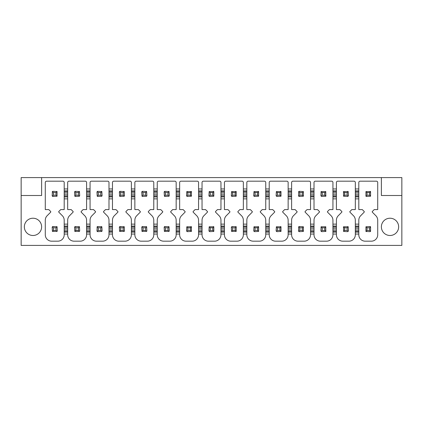 <?xml version="1.0" encoding="UTF-8"?>
<svg xmlns="http://www.w3.org/2000/svg" width="423" height="423" viewBox="0 0 423 423"><rect width="100%" height="100%" fill="white"/><g stroke="black" fill="none" stroke-linecap="round" stroke-linejoin="round"><path stroke-width="0.63" d="M21.15 245.409L401.85 245.409L401.85 195.505L381.377 195.505L381.377 177.591L41.623 177.591L41.623 195.505L21.15 195.505L21.15 245.409M366.297 231.619A0.83 0.83 0 0 1 365.943 231.413L365.943 226.781L366.979 227.817L369.538 227.817L369.538 230.376L366.979 230.376L366.979 227.817M369.538 230.376L370.574 231.413L369.988 231.656L365.943 231.413L366.979 230.376M370.22 226.569A0.83 0.83 0 0 1 370.574 226.781L370.574 231.413M365.943 226.781L369.988 226.538L370.574 226.781L369.538 227.817M366.297 196.431A0.83 0.83 0 0 1 365.943 196.219L365.943 191.587L370.574 191.587L369.538 192.624L369.538 195.183L366.979 195.183L366.979 192.624L369.538 192.624M370.22 191.381A0.83 0.83 0 0 1 370.574 191.587L370.574 196.219L366.53 196.462L365.943 196.219L366.979 195.183M365.943 191.587L366.979 192.624M370.574 196.219L369.538 195.183M358.799 190.863L358.799 209.581L362.278 209.581L364.155 211.463A0.513 0.513 0 0 1 364.161 212.182L360.301 216.1A6.546 6.546 0 0 0 358.799 220.246L358.799 234.781A6.398 6.398 0 0 0 365.197 241.179L371.32 241.179A6.398 6.398 0 0 0 377.718 234.781L377.718 220.246A6.567 6.567 0 0 0 376.216 216.1L372.356 212.182A0.513 0.513 0 0 1 372.362 211.463L374.239 209.581L377.718 209.581L377.718 182.461A1.28 1.28 0 0 0 376.438 181.181L360.079 181.181A1.28 1.28 0 0 0 358.799 182.461L358.799 190.863L355.325 190.863L355.325 182.461A1.28 1.28 0 0 0 354.046 181.181L337.686 181.181A1.28 1.28 0 0 0 336.407 182.461L336.407 190.863L332.933 190.863L332.933 182.461A1.28 1.28 0 0 0 331.653 181.181L315.288 181.181A1.28 1.28 0 0 0 314.009 182.461L314.009 190.863L310.535 190.863L310.535 182.461A1.28 1.28 0 0 0 309.255 181.181L292.896 181.181A1.28 1.28 0 0 0 291.616 182.461L291.616 190.863L288.142 190.863L288.142 182.461A1.28 1.28 0 0 0 286.863 181.181L270.503 181.181A1.28 1.28 0 0 0 269.224 182.461L269.224 190.863L265.75 190.863L265.75 182.461A1.28 1.28 0 0 0 264.47 181.181L248.111 181.181A1.28 1.28 0 0 0 246.831 182.461L246.831 190.863L243.352 190.863L243.352 182.461A1.28 1.28 0 0 0 242.072 181.181L225.713 181.181A1.28 1.28 0 0 0 224.433 182.461L224.433 190.863L220.959 190.863L220.959 182.461A1.28 1.28 0 0 0 219.68 181.181L203.32 181.181A1.28 1.28 0 0 0 202.041 182.461L202.041 190.863L198.567 190.863L198.567 182.461A1.28 1.28 0 0 0 197.287 181.181L180.928 181.181A1.28 1.28 0 0 0 179.648 182.461L179.648 190.863L176.169 190.863L176.169 182.461A1.28 1.28 0 0 0 174.889 181.181L158.53 181.181A1.28 1.28 0 0 0 157.25 182.461L157.25 190.863L153.776 190.863L153.776 182.461A1.28 1.28 0 0 0 152.497 181.181L136.137 181.181A1.28 1.28 0 0 0 134.858 182.461L134.858 190.863L131.384 190.863L131.384 182.461A1.28 1.28 0 0 0 130.104 181.181L113.745 181.181A1.28 1.28 0 0 0 112.465 182.461L112.465 190.863L108.991 190.863L108.991 182.461A1.28 1.28 0 0 0 107.712 181.181L91.347 181.181A1.28 1.28 0 0 0 90.067 182.461L90.067 190.863L86.593 190.863L86.593 182.461A1.28 1.28 0 0 0 85.314 181.181L68.954 181.181A1.28 1.28 0 0 0 67.675 182.461L67.675 190.863L64.201 190.863L64.201 182.461A1.28 1.28 0 0 0 62.921 181.181L46.562 181.181A1.28 1.28 0 0 0 45.282 182.461L45.282 209.581L48.761 209.581L50.638 211.463A0.513 0.513 0 0 1 50.644 212.182L46.784 216.1A6.546 6.546 0 0 0 45.282 220.246L45.282 234.781A6.398 6.398 0 0 0 51.68 241.179L57.803 241.179A6.398 6.398 0 0 0 64.201 234.781L64.201 234.051L67.675 234.051L67.675 234.781A6.398 6.398 0 0 0 74.073 241.179L80.196 241.179A6.398 6.398 0 0 0 86.593 234.781L86.593 234.051L90.067 234.051L90.067 234.781A6.398 6.398 0 0 0 96.47 241.179L102.593 241.179A6.398 6.398 0 0 0 108.991 234.781L108.991 234.051L112.465 234.051L112.465 234.781A6.398 6.398 0 0 0 118.863 241.179L124.986 241.179A6.398 6.398 0 0 0 131.384 234.781L131.384 234.051L134.858 234.051L134.858 234.781A6.398 6.398 0 0 0 141.256 241.179L147.378 241.179A6.398 6.398 0 0 0 153.776 234.781L153.776 234.051L157.25 234.051L157.25 234.781A6.398 6.398 0 0 0 163.648 241.179L169.771 241.179A6.398 6.398 0 0 0 176.169 234.781L176.169 234.051L179.648 234.051L179.648 234.781A6.398 6.398 0 0 0 186.046 241.179L192.169 241.179A6.398 6.398 0 0 0 198.567 234.781L198.567 234.051L202.041 234.051L202.041 234.781A6.398 6.398 0 0 0 208.439 241.179L214.561 241.179A6.398 6.398 0 0 0 220.959 234.781L220.959 234.051L224.433 234.051L224.433 234.781A6.398 6.398 0 0 0 230.831 241.179L236.954 241.179A6.398 6.398 0 0 0 243.352 234.781L243.352 234.051L246.831 234.051L246.831 234.781A6.398 6.398 0 0 0 253.229 241.179L259.352 241.179A6.398 6.398 0 0 0 265.75 234.781L265.75 234.051L269.224 234.051L269.224 234.781A6.398 6.398 0 0 0 275.622 241.179L281.744 241.179A6.398 6.398 0 0 0 288.142 234.781L288.142 234.051L291.616 234.051L291.616 234.781A6.398 6.398 0 0 0 298.014 241.179L304.137 241.179A6.398 6.398 0 0 0 310.535 234.781L310.535 234.051L314.009 234.051L314.009 234.781A6.398 6.398 0 0 0 320.407 241.179L326.53 241.179A6.398 6.398 0 0 0 332.933 234.781L332.933 234.051L336.407 234.051L336.407 234.781A6.398 6.398 0 0 0 342.804 241.179L348.927 241.179A6.398 6.398 0 0 0 355.325 234.781L355.325 234.051L358.799 234.051L358.799 234.781M358.799 220.246L358.799 232.137L355.325 232.137L355.325 220.246A6.567 6.567 0 0 0 353.824 216.1L349.964 212.182A0.513 0.513 0 0 1 349.969 211.463L351.846 209.581L355.325 209.581L355.325 198.863L358.799 198.863M332.933 224.137L332.933 220.246A6.567 6.567 0 0 0 331.431 216.1L327.571 212.182A0.513 0.513 0 0 1 327.571 211.463L329.454 209.581L332.933 209.581L332.933 198.863L336.407 198.863L336.407 209.581L339.88 209.581L341.763 211.463A0.513 0.513 0 0 1 341.763 212.182L337.908 216.1A6.546 6.546 0 0 0 336.407 220.246L336.407 226.056L332.933 226.056L332.933 224.137L336.407 224.137M310.535 224.137L310.535 220.246A6.567 6.567 0 0 0 309.033 216.1L305.173 212.182A0.513 0.513 0 0 1 305.179 211.463L307.061 209.581L310.535 209.581L310.535 198.863L314.009 198.863L314.009 209.581L317.488 209.581L319.37 211.463A0.513 0.513 0 0 1 319.37 212.182L315.51 216.1A6.546 6.546 0 0 0 314.009 220.246L314.009 226.056L310.535 226.056L310.535 224.137L314.009 224.137M288.142 224.137L288.142 220.246A6.567 6.567 0 0 0 286.641 216.1L282.781 212.182A0.513 0.513 0 0 1 282.786 211.463L284.663 209.581L288.142 209.581L288.142 198.863L291.616 198.863L291.616 209.581L295.095 209.581L296.972 211.463A0.513 0.513 0 0 1 296.978 212.182L293.118 216.1A6.546 6.546 0 0 0 291.616 220.246L291.616 226.056L288.142 226.056L288.142 224.137L291.616 224.137M265.75 224.137L265.75 220.246A6.567 6.567 0 0 0 264.248 216.1L260.388 212.182A0.513 0.513 0 0 1 260.388 211.463L262.271 209.581L265.75 209.581L265.75 198.863L269.224 198.863L269.224 209.581L272.698 209.581L274.58 211.463A0.513 0.513 0 0 1 274.585 212.182L270.725 216.1A6.546 6.546 0 0 0 269.224 220.246L269.224 226.056L265.75 226.056L265.75 224.137L269.224 224.137M243.352 224.137L243.352 220.246A6.567 6.567 0 0 0 241.85 216.1L237.996 212.182A0.513 0.513 0 0 1 237.996 211.463L239.878 209.581L243.352 209.581L243.352 198.863L246.831 198.863L246.831 209.581L250.305 209.581L252.187 211.463A0.513 0.513 0 0 1 252.187 212.182L248.327 216.1A6.546 6.546 0 0 0 246.831 220.246L246.831 226.056L243.352 226.056L243.352 224.137L246.831 224.137M220.959 224.137L220.959 220.246A6.567 6.567 0 0 0 219.458 216.1L215.598 212.182A0.513 0.513 0 0 1 215.603 211.463L217.48 209.581L220.959 209.581L220.959 198.863L224.433 198.863L224.433 209.581L227.912 209.581L229.789 211.463A0.513 0.513 0 0 1 229.795 212.182L225.935 216.1A6.546 6.546 0 0 0 224.433 220.246L224.433 226.056L220.959 226.056L220.959 224.137L224.433 224.137M198.567 224.137L198.567 220.246A6.567 6.567 0 0 0 197.065 216.1L193.205 212.182A0.513 0.513 0 0 1 193.211 211.463L195.088 209.581L198.567 209.581L198.567 198.863L202.041 198.863L202.041 209.581L205.52 209.581L207.397 211.463A0.513 0.513 0 0 1 207.402 212.182L203.542 216.1A6.546 6.546 0 0 0 202.041 220.246L202.041 226.056L198.567 226.056L198.567 224.137L202.041 224.137M176.169 224.137L176.169 220.246A6.567 6.567 0 0 0 174.673 216.1L170.813 212.182A0.513 0.513 0 0 1 170.813 211.463L172.695 209.581L176.169 209.581L176.169 198.863L179.648 198.863L179.648 209.581L183.122 209.581L185.004 211.463A0.513 0.513 0 0 1 185.004 212.182L181.15 216.1A6.546 6.546 0 0 0 179.648 220.246L179.648 226.056L176.169 226.056L176.169 224.137L179.648 224.137M153.776 224.137L153.776 220.246A6.567 6.567 0 0 0 152.275 216.1L148.415 212.182A0.513 0.513 0 0 1 148.42 211.463L150.302 209.581L153.776 209.581L153.776 198.863L157.25 198.863L157.25 209.581L160.729 209.581L162.612 211.463A0.513 0.513 0 0 1 162.612 212.182L158.752 216.1A6.546 6.546 0 0 0 157.25 220.246L157.25 226.056L153.776 226.056L153.776 224.137L157.25 224.137M131.384 224.137L131.384 220.246A6.567 6.567 0 0 0 129.882 216.1L126.022 212.182A0.513 0.513 0 0 1 126.028 211.463L127.905 209.581L131.384 209.581L131.384 198.863L134.858 198.863L134.858 209.581L138.337 209.581L140.214 211.463A0.513 0.513 0 0 1 140.219 212.182L136.359 216.1A6.546 6.546 0 0 0 134.858 220.246L134.858 226.056L131.384 226.056L131.384 224.137L134.858 224.137M108.991 224.137L108.991 220.246A6.567 6.567 0 0 0 107.49 216.1L103.63 212.182A0.513 0.513 0 0 1 103.63 211.463L105.512 209.581L108.991 209.581L108.991 198.863L112.465 198.863L112.465 209.581L115.939 209.581L117.821 211.463A0.513 0.513 0 0 1 117.827 212.182L113.967 216.1A6.546 6.546 0 0 0 112.465 220.246L112.465 226.056L108.991 226.056L108.991 224.137L112.465 224.137M86.593 224.137L86.593 220.246A6.567 6.567 0 0 0 85.092 216.1L81.237 212.182A0.513 0.513 0 0 1 81.237 211.463L83.12 209.581L86.593 209.581L86.593 198.863L90.067 198.863L90.067 209.581L93.546 209.581L95.429 211.463A0.513 0.513 0 0 1 95.429 212.182L91.569 216.1A6.546 6.546 0 0 0 90.067 220.246L90.067 226.056L86.593 226.056L86.593 224.137L90.067 224.137M64.201 224.137L64.201 220.246A6.567 6.567 0 0 0 62.699 216.1L58.839 212.182A0.513 0.513 0 0 1 58.845 211.463L60.722 209.581L64.201 209.581L64.201 198.863L67.675 198.863L67.675 209.581L71.154 209.581L73.031 211.463A0.513 0.513 0 0 1 73.036 212.182L69.176 216.1A6.546 6.546 0 0 0 67.675 220.246L67.675 226.056L64.201 226.056L64.201 224.137L67.675 224.137M381.377 226.855A8.64 8.64 0 0 0 390.011 235.495A8.64 8.64 0 0 0 398.651 226.855A8.64 8.64 0 0 0 390.011 218.22A8.64 8.64 0 0 0 381.377 226.855M41.623 226.855A8.64 8.64 0 0 1 32.989 235.495A8.64 8.64 0 0 1 24.349 226.855A8.64 8.64 0 0 1 32.989 218.22A8.64 8.64 0 0 1 41.623 226.855M358.799 232.137L358.799 234.051M355.325 232.137L355.325 234.051M355.325 234.781L355.325 220.246M336.407 234.051L336.407 226.056M336.407 220.246L336.407 234.781M336.407 232.137L332.933 232.137L332.933 226.056M332.933 232.137L332.933 234.051M332.933 234.781L332.933 220.246M314.009 234.051L314.009 226.056M314.009 220.246L314.009 234.781M314.009 232.137L310.535 232.137L310.535 226.056M310.535 232.137L310.535 234.051M310.535 234.781L310.535 220.246M291.616 234.051L291.616 226.056M291.616 220.246L291.616 234.781M291.616 232.137L288.142 232.137L288.142 226.056M288.142 232.137L288.142 234.051M288.142 234.781L288.142 220.246M269.224 234.051L269.224 226.056M269.224 220.246L269.224 234.781M269.224 232.137L265.75 232.137L265.75 226.056M265.75 232.137L265.75 234.051M265.75 234.781L265.75 220.246M246.831 234.051L246.831 226.056M246.831 220.246L246.831 234.781M246.831 232.137L243.352 232.137L243.352 226.056M243.352 232.137L243.352 234.051M243.352 234.781L243.352 220.246M224.433 234.051L224.433 226.056M224.433 220.246L224.433 234.781M224.433 232.137L220.959 232.137L220.959 226.056M220.959 232.137L220.959 234.051M220.959 234.781L220.959 220.246M202.041 234.051L202.041 226.056M202.041 220.246L202.041 234.781M202.041 232.137L198.567 232.137L198.567 226.056M198.567 232.137L198.567 234.051M198.567 234.781L198.567 220.246M179.648 234.051L179.648 226.056M179.648 220.246L179.648 234.781M179.648 232.137L176.169 232.137L176.169 226.056M176.169 232.137L176.169 234.051M176.169 234.781L176.169 220.246M157.25 234.051L157.25 226.056M157.25 220.246L157.25 234.781M157.25 232.137L153.776 232.137L153.776 226.056M153.776 232.137L153.776 234.051M153.776 234.781L153.776 220.246M134.858 234.051L134.858 226.056M134.858 220.246L134.858 234.781M134.858 232.137L131.384 232.137L131.384 226.056M131.384 232.137L131.384 234.051M131.384 234.781L131.384 220.246M112.465 234.051L112.465 226.056M112.465 220.246L112.465 234.781M112.465 232.137L108.991 232.137L108.991 226.056M108.991 232.137L108.991 234.051M108.991 234.781L108.991 220.246M90.067 234.051L90.067 226.056M90.067 220.246L90.067 234.781M90.067 232.137L86.593 232.137L86.593 226.056M86.593 232.137L86.593 234.051M86.593 234.781L86.593 220.246M67.675 234.051L67.675 226.056M67.675 220.246L67.675 234.781M67.675 232.137L64.201 232.137L64.201 226.056M64.201 232.137L64.201 234.051M64.201 234.781L64.201 220.246M67.675 190.863L67.675 196.944L64.201 196.944L64.201 190.863M64.201 196.944L64.201 198.863M67.675 196.944L67.675 198.863M90.067 190.863L90.067 196.944L86.593 196.944L86.593 190.863M86.593 196.944L86.593 198.863M90.067 196.944L90.067 198.863M112.465 190.863L112.465 196.944L108.991 196.944L108.991 190.863M108.991 196.944L108.991 198.863M112.465 196.944L112.465 198.863M134.858 190.863L134.858 196.944L131.384 196.944L131.384 190.863M131.384 196.944L131.384 198.863M134.858 196.944L134.858 198.863M157.25 190.863L157.25 196.944L153.776 196.944L153.776 190.863M153.776 196.944L153.776 198.863M157.25 196.944L157.25 198.863M179.648 190.863L179.648 196.944L176.169 196.944L176.169 190.863M176.169 196.944L176.169 198.863M179.648 196.944L179.648 198.863M202.041 190.863L202.041 196.944L198.567 196.944L198.567 190.863M198.567 196.944L198.567 198.863M202.041 196.944L202.041 198.863M224.433 190.863L224.433 196.944L220.959 196.944L220.959 190.863M220.959 196.944L220.959 198.863M224.433 196.944L224.433 198.863M246.831 190.863L246.831 196.944L243.352 196.944L243.352 190.863M243.352 196.944L243.352 198.863M246.831 196.944L246.831 198.863M269.224 190.863L269.224 196.944L265.75 196.944L265.75 190.863M265.75 196.944L265.75 198.863M269.224 196.944L269.224 198.863M291.616 190.863L291.616 196.944L288.142 196.944L288.142 190.863M288.142 196.944L288.142 198.863M291.616 196.944L291.616 198.863M314.009 190.863L314.009 196.944L310.535 196.944L310.535 190.863M310.535 196.944L310.535 198.863M314.009 196.944L314.009 198.863M336.407 190.863L336.407 196.944L332.933 196.944L332.933 190.863M332.933 196.944L332.933 198.863M336.407 196.944L336.407 198.863M358.799 196.944L355.325 196.944L355.325 190.863M355.325 196.944L355.325 198.863M343.339 227.135A0.83 0.83 0 0 1 343.55 226.781L343.55 231.413L347.59 231.656L348.425 230.821L348.182 226.781L343.55 226.781L344.586 227.817L347.146 227.817L347.146 230.376L344.586 230.376L344.586 227.817M347.828 226.569A0.83 0.83 0 0 1 348.182 226.781L347.146 227.817M343.339 191.942A0.83 0.83 0 0 1 343.55 191.587L343.55 196.219L347.59 196.462L348.425 195.632L348.182 191.587L343.55 191.587L344.586 192.624L347.146 192.624L347.146 195.183L344.586 195.183L344.586 192.624M347.828 191.381A0.83 0.83 0 0 1 348.182 191.587L347.146 192.624M343.55 231.413L344.586 230.376M343.55 196.219L344.586 195.183M348.182 196.219L347.146 195.183M348.182 231.413L347.146 230.376M320.946 227.135A0.83 0.83 0 0 1 321.157 226.781L320.909 230.821L321.744 231.656L325.784 231.413L325.784 226.781L321.157 226.781L322.189 227.817L324.748 227.817L324.748 230.376L322.189 230.376L322.189 227.817M325.996 231.058A0.83 0.83 0 0 1 325.784 231.413L324.748 230.376M320.946 191.942A0.83 0.83 0 0 1 321.157 191.587L320.909 195.632L321.744 196.462L325.784 196.219L325.784 191.587L321.157 191.587L322.189 192.624L324.748 192.624L324.748 195.183L322.189 195.183L322.189 192.624M325.996 195.865A0.83 0.83 0 0 1 325.784 196.219L324.748 195.183M321.157 231.413L322.189 230.376M325.784 226.781L324.748 227.817M325.784 191.587L324.748 192.624M321.157 196.219L322.189 195.183M298.553 227.135A0.83 0.83 0 0 1 299.347 226.538L303.391 226.781L302.355 227.817L302.355 230.376L299.796 230.376L299.796 227.817L302.355 227.817M299.114 231.619A0.83 0.83 0 0 1 298.516 230.821L298.76 226.781L299.796 227.817M298.553 191.942A0.83 0.83 0 0 1 299.347 191.344L303.391 191.587L302.355 192.624L302.355 195.183L299.796 195.183L299.796 192.624L302.355 192.624M299.114 196.431A0.83 0.83 0 0 1 298.516 195.632L299.347 196.462L303.391 196.219L303.391 191.587M298.516 230.821L299.347 231.656L303.391 231.413L303.391 226.781M298.76 231.413L299.796 230.376M299.347 226.538L298.76 226.781M298.516 195.632L298.76 191.587L299.796 192.624M299.347 191.344L298.76 191.587M298.76 196.219L299.796 195.183M303.391 196.219L302.355 195.183M303.391 231.413L302.355 230.376M280.645 226.569A0.83 0.83 0 0 1 280.999 226.781L276.367 226.781L276.124 230.821L276.954 231.656L280.999 231.413L280.999 226.781L279.963 227.817L279.963 230.376L277.403 230.376L277.403 227.817L279.963 227.817M280.645 191.381A0.83 0.83 0 0 1 280.999 191.587L276.367 191.587L276.124 195.632L276.954 196.462L280.999 196.219L280.999 191.587L279.963 192.624L279.963 195.183L277.403 195.183L277.403 192.624L279.963 192.624M276.367 226.781L277.403 227.817M276.367 231.413L277.403 230.376M276.367 191.587L277.403 192.624M276.367 196.219L277.403 195.183M280.999 196.219L279.963 195.183M280.999 231.413L279.963 230.376M258.252 226.569A0.83 0.83 0 0 1 258.606 226.781L253.974 226.781L253.731 230.821L254.561 231.656L258.606 231.413L258.606 226.781L257.57 227.817L257.57 230.376L255.011 230.376L255.011 227.817L257.57 227.817M258.606 196.219L257.57 195.183L255.011 195.183L253.974 196.219A0.83 0.83 0 0 1 253.731 195.632L254.561 196.462L258.606 196.219L258.606 191.587L253.974 191.587L253.731 195.632M258.252 191.381A0.83 0.83 0 0 1 258.606 191.587L257.57 192.624L257.57 195.183M253.974 226.781L255.011 227.817M253.974 231.413L255.011 230.376M253.974 191.587L255.011 192.624L257.57 192.624M255.011 195.183L255.011 192.624M258.606 231.413L257.57 230.376M235.854 226.569A0.83 0.83 0 0 1 236.208 226.781L232.169 226.538L231.333 227.368L231.577 231.413L236.208 231.413L236.208 226.781L235.172 227.817L235.172 230.376L232.613 230.376L232.613 227.817L235.172 227.817M236.208 196.219L235.172 195.183L232.613 195.183L231.577 196.219A0.83 0.83 0 0 1 231.333 195.632L232.169 196.462L236.208 196.219L236.208 191.587L231.577 191.587L231.333 195.632M235.854 191.381A0.83 0.83 0 0 1 236.208 191.587L235.172 192.624L235.172 195.183M231.577 226.781L232.613 227.817M231.577 231.413L232.613 230.376M231.577 191.587L232.613 192.624L235.172 192.624M232.613 195.183L232.613 192.624M236.208 231.413L235.172 230.376M213.462 226.569A0.83 0.83 0 0 1 213.816 226.781L209.184 226.781L208.941 230.821L209.771 231.656L213.816 231.413L213.816 226.781L212.78 227.817L212.78 230.376L210.22 230.376L210.22 227.817L212.78 227.817M213.816 196.219L212.78 195.183L210.22 195.183L209.184 196.219A0.83 0.83 0 0 1 208.941 195.632L209.771 196.462L213.816 196.219L213.816 191.587L209.184 191.587L208.941 195.632M213.462 191.381A0.83 0.83 0 0 1 213.816 191.587L212.78 192.624L212.78 195.183M209.184 226.781L210.22 227.817M209.184 231.413L210.22 230.376M209.184 191.587L210.22 192.624L212.78 192.624M210.22 195.183L210.22 192.624M213.816 231.413L212.78 230.376M191.069 226.569A0.83 0.83 0 0 1 191.423 226.781L186.792 226.781L186.548 230.821L187.378 231.656L191.423 231.413L191.423 226.781L190.387 227.817L190.387 230.376L187.828 230.376L187.828 227.817L190.387 227.817M191.423 196.219L190.387 195.183L187.828 195.183L186.792 196.219A0.83 0.83 0 0 1 186.548 195.632L187.378 196.462L191.423 196.219L191.423 191.587L186.792 191.587L186.548 195.632M191.069 191.381A0.83 0.83 0 0 1 191.423 191.587L190.387 192.624L190.387 195.183M186.792 226.781L187.828 227.817M186.792 231.413L187.828 230.376M186.792 191.587L187.828 192.624L190.387 192.624M187.828 195.183L187.828 192.624M191.423 231.413L190.387 230.376M164.187 227.135A0.83 0.83 0 0 1 164.986 226.538L169.026 226.781L167.989 227.817L167.989 230.376L165.43 230.376L165.43 227.817L167.989 227.817M168.677 226.569A0.83 0.83 0 0 1 169.026 226.781L169.269 230.821L169.026 231.413L167.989 230.376M164.187 191.942A0.83 0.83 0 0 1 164.986 191.344L169.026 191.587L167.989 192.624L167.989 195.183L165.43 195.183L165.43 192.624L167.989 192.624M168.677 191.381A0.83 0.83 0 0 1 169.026 191.587L169.269 195.632L169.026 196.219L167.989 195.183M169.026 231.413L164.394 231.413L164.15 227.368L164.394 226.781L165.43 227.817M164.394 231.413L165.43 230.376M164.986 226.538L164.394 226.781M169.026 196.219L164.986 196.462L164.394 196.219L165.43 195.183M164.986 191.344L164.15 192.179L164.394 196.219M164.394 191.587L165.43 192.624M141.79 227.135A0.83 0.83 0 0 1 142.588 226.538L146.633 226.781L145.597 227.817L145.597 230.376L143.037 230.376L143.037 227.817L145.597 227.817M146.279 226.569A0.83 0.83 0 0 1 146.633 226.781L146.876 230.821L146.633 231.413L145.597 230.376M141.79 191.942A0.83 0.83 0 0 1 142.588 191.344L146.633 191.587L145.597 192.624L145.597 195.183L143.037 195.183L143.037 192.624L145.597 192.624M146.279 191.381A0.83 0.83 0 0 1 146.633 191.587L146.876 195.632L146.633 196.219L145.597 195.183M146.633 231.413L142.001 231.413L141.758 227.368L142.001 226.781L143.037 227.817M142.001 231.413L143.037 230.376M142.588 226.538L142.001 226.781M146.633 196.219L142.588 196.462L142.001 196.219L143.037 195.183M142.588 191.344L141.758 192.179L142.001 196.219M142.001 191.587L143.037 192.624M119.397 227.135A0.83 0.83 0 0 1 120.195 226.538L124.24 226.781L123.204 227.817L123.204 230.376L120.645 230.376L120.645 227.817L123.204 227.817M123.886 226.569A0.83 0.83 0 0 1 124.24 226.781L124.484 230.821L124.24 231.413L123.204 230.376M119.397 191.942A0.83 0.83 0 0 1 120.195 191.344L124.24 191.587L123.204 192.624L123.204 195.183L120.645 195.183L120.645 192.624L123.204 192.624M123.886 191.381A0.83 0.83 0 0 1 124.24 191.587L124.484 195.632L124.24 196.219L123.204 195.183M124.24 231.413L119.609 231.413L119.365 227.368L119.609 226.781L120.645 227.817M119.609 231.413L120.645 230.376M120.195 226.538L119.609 226.781M124.24 196.219L120.195 196.462L119.609 196.219L120.645 195.183M120.195 191.344L119.365 192.179L119.609 196.219M119.609 191.587L120.645 192.624M97.004 227.135A0.83 0.83 0 0 1 97.803 226.538L101.843 226.781L100.811 227.817L100.811 230.376L98.252 230.376L98.252 227.817L100.811 227.817M97.565 231.619A0.83 0.83 0 0 1 96.967 230.821L97.216 226.781L98.252 227.817M101.494 226.569A0.83 0.83 0 0 1 101.843 226.781L102.091 230.821L101.843 231.413L100.811 230.376M97.004 191.942A0.83 0.83 0 0 1 97.803 191.344L101.843 191.587L100.811 192.624L100.811 195.183L98.252 195.183L98.252 192.624L100.811 192.624M101.494 191.381A0.83 0.83 0 0 1 101.843 191.587L102.091 195.632L101.843 196.219L100.811 195.183M96.967 230.821L97.803 231.656L101.843 231.413M97.216 231.413L98.252 230.376M97.803 226.538L97.216 226.781M101.843 196.219L97.803 196.462L97.216 196.219L98.252 195.183M97.803 191.344L96.967 192.179L97.216 196.219M97.216 191.587L98.252 192.624M74.612 227.135A0.83 0.83 0 0 1 75.41 226.538L79.45 226.781L78.414 227.817L78.414 230.376L75.854 230.376L75.854 227.817L78.414 227.817M79.096 226.569A0.83 0.83 0 0 1 79.45 226.781L79.693 230.821L79.45 231.413L78.414 230.376M74.612 191.942A0.83 0.83 0 0 1 75.41 191.344L79.45 191.587L78.414 192.624L78.414 195.183L75.854 195.183L75.854 192.624L78.414 192.624M79.096 191.381A0.83 0.83 0 0 1 79.45 191.587L79.693 195.632L79.45 196.219L78.414 195.183M79.45 231.413L74.818 231.413L74.575 227.368L74.818 226.781L75.854 227.817M74.818 231.413L75.854 230.376M75.41 226.538L74.818 226.781M79.45 196.219L75.41 196.462L74.818 196.219L75.854 195.183M75.41 191.344L74.575 192.179L74.818 196.219M74.818 191.587L75.854 192.624M52.214 227.135A0.83 0.83 0 0 1 53.012 226.538L57.057 226.781L56.021 227.817L56.021 230.376L53.462 230.376L53.462 227.817L56.021 227.817M56.703 226.569A0.83 0.83 0 0 1 57.057 226.781L57.301 230.821L57.057 231.413L56.021 230.376M52.214 191.942A0.83 0.83 0 0 1 53.012 191.344L57.057 191.587L56.021 192.624L56.021 195.183L53.462 195.183L53.462 192.624L56.021 192.624M52.78 196.431A0.83 0.83 0 0 1 52.182 195.632L53.012 196.462L57.057 196.219L57.057 191.587A0.83 0.83 0 0 0 56.703 191.381M57.057 231.413L52.426 231.413L52.182 227.368L52.426 226.781L53.462 227.817M52.426 231.413L53.462 230.376M53.012 226.538L52.426 226.781M52.182 195.632L52.426 191.587L53.462 192.624M53.012 191.344L52.426 191.587M52.426 196.219L53.462 195.183M57.057 196.219L56.021 195.183M41.623 177.591L21.15 177.591L21.15 195.505M401.85 195.505L401.85 177.591L381.377 177.591M355.325 224.137L358.799 224.137M355.325 188.949L358.799 188.949M332.933 188.949L336.407 188.949M310.535 188.949L314.009 188.949M288.142 188.949L291.616 188.949M265.75 188.949L269.224 188.949M243.352 188.949L246.831 188.949M220.959 188.949L224.433 188.949M198.567 188.949L202.041 188.949M176.169 188.949L179.648 188.949M153.776 188.949L157.25 188.949M131.384 188.949L134.858 188.949M108.991 188.949L112.465 188.949M86.593 188.949L90.067 188.949M64.201 188.949L67.675 188.949M358.799 226.056L355.325 226.056M358.799 231.238L355.325 231.238M336.407 231.238L332.933 231.238M314.009 231.238L310.535 231.238M291.616 231.238L288.142 231.238M269.224 231.238L265.75 231.238M246.831 231.238L243.352 231.238M224.433 231.238L220.959 231.238M202.041 231.238L198.567 231.238M179.648 231.238L176.169 231.238M157.25 231.238L153.776 231.238M134.858 231.238L131.384 231.238M112.465 231.238L108.991 231.238M90.067 231.238L86.593 231.238M67.675 231.238L64.201 231.238M67.675 196.045L64.201 196.045M67.675 194.77L64.201 194.77M67.675 193.041L64.201 193.041M67.675 191.762L64.201 191.762M90.067 196.045L86.593 196.045M90.067 194.77L86.593 194.77M90.067 193.041L86.593 193.041M90.067 191.762L86.593 191.762M112.465 196.045L108.991 196.045M112.465 194.77L108.991 194.77M112.465 193.041L108.991 193.041M112.465 191.762L108.991 191.762M134.858 196.045L131.384 196.045M134.858 194.77L131.384 194.77M134.858 193.041L131.384 193.041M134.858 191.762L131.384 191.762M157.25 196.045L153.776 196.045M157.25 194.77L153.776 194.77M157.25 193.041L153.776 193.041M157.25 191.762L153.776 191.762M179.648 196.045L176.169 196.045M179.648 194.77L176.169 194.77M179.648 193.041L176.169 193.041M179.648 191.762L176.169 191.762M202.041 196.045L198.567 196.045M202.041 194.77L198.567 194.77M202.041 193.041L198.567 193.041M202.041 191.762L198.567 191.762M224.433 196.045L220.959 196.045M224.433 194.77L220.959 194.77M224.433 193.041L220.959 193.041M224.433 191.762L220.959 191.762M246.831 196.045L243.352 196.045M246.831 194.77L243.352 194.77M246.831 193.041L243.352 193.041M246.831 191.762L243.352 191.762M269.224 196.045L265.75 196.045M269.224 194.77L265.75 194.77M269.224 193.041L265.75 193.041M269.224 191.762L265.75 191.762M291.616 196.045L288.142 196.045M291.616 194.77L288.142 194.77M291.616 193.041L288.142 193.041M291.616 191.762L288.142 191.762M314.009 196.045L310.535 196.045M314.009 194.77L310.535 194.77M314.009 193.041L310.535 193.041M314.009 191.762L310.535 191.762M336.407 196.045L332.933 196.045M336.407 194.77L332.933 194.77M336.407 193.041L332.933 193.041M336.407 191.762L332.933 191.762M358.799 196.045L355.325 196.045M358.799 194.77L355.325 194.77M358.799 193.041L355.325 193.041M358.799 191.762L355.325 191.762M67.675 226.955L64.201 226.955M67.675 228.23L64.201 228.23M67.675 229.959L64.201 229.959M90.067 226.955L86.593 226.955M90.067 228.23L86.593 228.23M90.067 229.959L86.593 229.959M112.465 226.955L108.991 226.955M112.465 228.23L108.991 228.23M112.465 229.959L108.991 229.959M134.858 226.955L131.384 226.955M134.858 228.23L131.384 228.23M134.858 229.959L131.384 229.959M157.25 226.955L153.776 226.955M157.25 228.23L153.776 228.23M157.25 229.959L153.776 229.959M179.648 226.955L176.169 226.955M179.648 228.23L176.169 228.23M179.648 229.959L176.169 229.959M202.041 226.955L198.567 226.955M202.041 228.23L198.567 228.23M202.041 229.959L198.567 229.959M224.433 226.955L220.959 226.955M224.433 228.23L220.959 228.23M224.433 229.959L220.959 229.959M246.831 226.955L243.352 226.955M246.831 228.23L243.352 228.23M246.831 229.959L243.352 229.959M269.224 226.955L265.75 226.955M269.224 228.23L265.75 228.23M269.224 229.959L265.75 229.959M291.616 226.955L288.142 226.955M291.616 228.23L288.142 228.23M291.616 229.959L288.142 229.959M314.009 226.955L310.535 226.955M314.009 228.23L310.535 228.23M314.009 229.959L310.535 229.959M336.407 226.955L332.933 226.955M336.407 228.23L332.933 228.23M336.407 229.959L332.933 229.959M358.799 226.955L355.325 226.955M358.799 228.23L355.325 228.23M358.799 229.959L355.325 229.959"/></g></svg>
